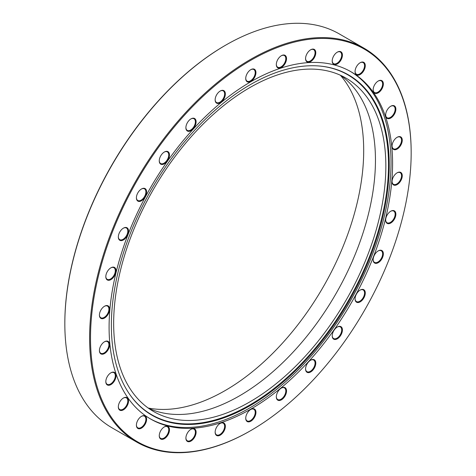 <?xml version="1.0" encoding="UTF-8"?>
<svg xmlns="http://www.w3.org/2000/svg" width="476" height="476" viewBox="0 0 476 476"><rect width="100%" height="100%" fill="white"/><g stroke="black" fill="none" stroke-linecap="round" stroke-linejoin="round"><path stroke-width="0.71" d="M340.649 75.345A192.471 111.122 -60 0 1 363.64 231.068A192.471 111.122 -60 0 1 239.357 395.931A192.471 111.122 -60 0 1 148.464 408.224M249.757 87.638A192.471 111.122 -60 0 1 345.987 78.106A192.471 111.122 -60 0 1 375.493 232.33A192.471 111.122 -60 0 1 249.757 401.934A192.471 111.122 -60 0 1 153.522 411.472A192.471 111.122 -60 0 1 124.022 257.242A192.471 111.122 -60 0 1 249.757 87.638M340.352 75.208A195.922 113.115 -60 0 1 347.337 235.459A195.922 113.115 -60 0 1 225.16 390.558A195.922 113.115 -60 0 1 148.197 408.033M220.257 423.342L220.257 423.342A7.223 4.171 -60 0 1 225.368 426.294A7.223 4.171 -60 0 1 220.257 435.141A7.223 4.171 -60 0 1 215.146 432.19A7.223 4.171 -60 0 1 220.257 423.342L220.257 423.342M215.152 431.976A6.712 3.873 120 0 0 216.538 434.85A6.712 3.873 120 0 0 219.894 434.517A6.712 3.873 120 0 0 224.279 428.596A6.712 3.873 120 0 0 223.25 423.218A6.712 3.873 120 0 0 220.073 423.45M191.007 429.257L191.007 429.257A7.223 4.171 -60 0 1 196.112 432.208A7.223 4.171 -60 0 1 191.007 441.056A7.223 4.171 -60 0 1 185.896 438.104A7.223 4.171 -60 0 1 191.007 429.257L191.007 429.257M185.902 437.89A6.712 3.873 120 0 0 187.288 440.764A6.712 3.873 120 0 0 190.644 440.431A6.712 3.873 120 0 0 195.029 434.511A6.712 3.873 120 0 0 194 429.132A6.712 3.873 120 0 0 190.822 429.364M164.369 426.877L164.369 426.877A7.223 4.171 -60 0 1 169.48 429.828A7.223 4.171 -60 0 1 164.369 438.676A7.223 4.171 -60 0 1 159.258 435.73A7.223 4.171 -60 0 1 164.369 426.877L164.369 426.877M159.264 435.51A6.712 3.873 120 0 0 160.65 438.384A6.712 3.873 120 0 0 164.006 438.051A6.712 3.873 120 0 0 168.391 432.137A6.712 3.873 120 0 0 167.362 426.752A6.712 3.873 120 0 0 164.184 426.99M141.509 416.31L141.509 416.31A7.223 4.171 -60 0 1 146.62 419.261A7.223 4.171 -60 0 1 141.509 428.108A7.223 4.171 -60 0 1 136.404 425.163A7.223 4.171 -60 0 1 141.509 416.31L141.509 416.31M136.404 424.949A6.712 3.873 120 0 0 137.79 427.817A6.712 3.873 120 0 0 141.152 427.484A6.712 3.873 120 0 0 145.537 421.569A6.712 3.873 120 0 0 144.508 416.191A6.712 3.873 120 0 0 141.324 416.423M123.433 398.019L123.433 398.019A7.223 4.171 -60 0 1 128.544 400.97A7.223 4.171 -60 0 1 123.433 409.818A7.223 4.171 -60 0 1 118.322 406.867A7.223 4.171 -60 0 1 123.433 398.019L123.433 398.019M118.328 406.653A6.712 3.873 120 0 0 119.714 409.521A6.712 3.873 120 0 0 123.07 409.193A6.712 3.873 120 0 0 127.455 403.273A6.712 3.873 120 0 0 126.426 397.894A6.712 3.873 120 0 0 123.248 398.126M110.92 372.797L110.92 372.797A7.223 4.171 -60 0 1 116.031 375.748A7.223 4.171 -60 0 1 110.92 384.596A7.223 4.171 -60 0 1 105.815 381.645A7.223 4.171 -60 0 1 110.92 372.797L110.92 372.797M105.815 381.431A6.712 3.873 120 0 0 107.201 384.305A6.712 3.873 120 0 0 110.563 383.971A6.712 3.873 120 0 0 114.948 378.051A6.712 3.873 120 0 0 113.919 372.672A6.712 3.873 120 0 0 110.735 372.904M104.524 341.75L104.524 341.75A7.223 4.171 -60 0 1 109.635 344.701A7.223 4.171 -60 0 1 104.524 353.549A7.223 4.171 -60 0 1 99.419 350.598A7.223 4.171 -60 0 1 104.524 341.75L104.524 341.75M99.419 350.384A6.712 3.873 120 0 0 100.805 353.257A6.712 3.873 120 0 0 104.167 352.924A6.712 3.873 120 0 0 108.552 347.004A6.712 3.873 120 0 0 107.522 341.625A6.712 3.873 120 0 0 104.339 341.863M104.524 306.235L104.524 306.235A7.223 4.171 -60 0 1 109.635 309.186A7.223 4.171 -60 0 1 104.524 318.033A7.223 4.171 -60 0 1 99.419 315.088A7.223 4.171 -60 0 1 104.524 306.235L104.524 306.235M99.419 314.868A6.712 3.873 120 0 0 100.805 317.742A6.712 3.873 120 0 0 104.161 317.409A6.712 3.873 120 0 0 108.552 311.494A6.712 3.873 120 0 0 107.522 306.11A6.712 3.873 120 0 0 104.339 306.348M110.92 267.804L110.92 267.804A7.223 4.171 -60 0 1 116.031 270.755A7.223 4.171 -60 0 1 110.92 279.602A7.223 4.171 -60 0 1 105.809 276.657A7.223 4.171 -60 0 1 110.92 267.804L110.92 267.804M105.815 276.443A6.712 3.873 120 0 0 107.201 279.311A6.712 3.873 120 0 0 110.557 278.978A6.712 3.873 120 0 0 114.942 273.063A6.712 3.873 120 0 0 113.913 267.685A6.712 3.873 120 0 0 110.735 267.917M123.427 228.141L123.427 228.141A7.223 4.171 -60 0 1 128.538 231.086A7.223 4.171 -60 0 1 123.427 239.94A7.223 4.171 -60 0 1 118.322 236.988A7.223 4.171 -60 0 1 123.427 228.141L123.427 228.141M118.322 236.774A6.712 3.873 120 0 0 119.708 239.642A6.712 3.873 120 0 0 123.064 239.309A6.712 3.873 120 0 0 127.455 233.395A6.712 3.873 120 0 0 126.426 228.016A6.712 3.873 120 0 0 123.242 228.248M141.503 188.966L141.503 188.966A7.223 4.171 -60 0 1 146.614 191.917A7.223 4.171 -60 0 1 141.503 200.771A7.223 4.171 -60 0 1 136.398 197.82A7.223 4.171 -60 0 1 141.503 188.966L141.503 188.966M136.398 197.605A6.712 3.873 120 0 0 137.784 200.473A6.712 3.873 120 0 0 141.146 200.14A6.712 3.873 120 0 0 145.531 194.226A6.712 3.873 120 0 0 144.502 188.847A6.712 3.873 120 0 0 141.318 189.079M164.363 152.011L164.363 152.011A7.223 4.171 -60 0 1 169.474 154.956A7.223 4.171 -60 0 1 164.363 163.809A7.223 4.171 -60 0 1 159.252 160.858A7.223 4.171 -60 0 1 164.363 152.011L164.363 152.011M159.258 160.644A6.712 3.873 120 0 0 160.644 163.512A6.712 3.873 120 0 0 164 163.179A6.712 3.873 120 0 0 168.385 157.264A6.712 3.873 120 0 0 167.356 151.886A6.712 3.873 120 0 0 164.178 152.118M190.995 118.869L190.995 118.869A7.223 4.171 -60 0 1 196.106 121.82A7.223 4.171 -60 0 1 190.995 130.674A7.223 4.171 -60 0 1 185.89 127.723A7.223 4.171 -60 0 1 190.995 118.869L190.995 118.869M185.89 127.508A6.712 3.873 120 0 0 187.276 130.376A6.712 3.873 120 0 0 190.638 130.043A6.712 3.873 120 0 0 195.023 124.129A6.712 3.873 120 0 0 193.994 118.75A6.712 3.873 120 0 0 190.811 118.982M220.251 91.005L220.251 91.005A7.223 4.171 -60 0 1 225.356 93.956A7.223 4.171 -60 0 1 220.251 102.81A7.223 4.171 -60 0 1 215.14 99.859A7.223 4.171 -60 0 1 220.251 91.005L220.251 91.005M215.14 99.645A6.712 3.873 120 0 0 216.532 102.513A6.712 3.873 120 0 0 219.888 102.179A6.712 3.873 120 0 0 224.273 96.265A6.712 3.873 120 0 0 223.244 90.886A6.712 3.873 120 0 0 220.067 91.118M250.834 69.633L250.834 69.633A7.223 4.171 -60 0 1 255.945 72.584A7.223 4.171 -60 0 1 250.834 81.432A7.223 4.171 -60 0 1 245.729 78.486A7.223 4.171 -60 0 1 250.834 69.633L250.834 69.633M245.729 78.272A6.712 3.873 120 0 0 247.115 81.14A6.712 3.873 120 0 0 250.477 80.807A6.712 3.873 120 0 0 254.862 74.893A6.712 3.873 120 0 0 253.833 69.514A6.712 3.873 120 0 0 250.65 69.746M281.423 55.686L281.423 55.686A7.223 4.171 -60 0 1 286.534 58.637A7.223 4.171 -60 0 1 281.423 67.485A7.223 4.171 -60 0 1 276.318 64.534A7.223 4.171 -60 0 1 281.423 55.686L281.423 55.686M276.318 64.319A6.712 3.873 120 0 0 277.704 67.193A6.712 3.873 120 0 0 281.06 66.86A6.712 3.873 120 0 0 285.451 60.94A6.712 3.873 120 0 0 284.422 55.561A6.712 3.873 120 0 0 281.239 55.799M310.679 49.772L310.679 49.772A7.223 4.171 -60 0 1 315.784 52.723A7.223 4.171 -60 0 1 310.679 61.571A7.223 4.171 -60 0 1 305.568 58.619A7.223 4.171 -60 0 1 310.679 49.772L310.679 49.772M305.568 58.405A6.712 3.873 120 0 0 306.96 61.279A6.712 3.873 120 0 0 310.316 60.946A6.712 3.873 120 0 0 314.701 55.026A6.712 3.873 120 0 0 313.672 49.647A6.712 3.873 120 0 0 310.495 49.879M337.311 52.152L337.311 52.152A7.223 4.171 -60 0 1 342.422 55.097A7.223 4.171 -60 0 1 337.311 63.951A7.223 4.171 -60 0 1 332.206 60.999A7.223 4.171 -60 0 1 337.311 52.152L337.311 52.152M332.206 60.785A6.712 3.873 120 0 0 333.593 63.653A6.712 3.873 120 0 0 336.948 63.32A6.712 3.873 120 0 0 341.34 57.406A6.712 3.873 120 0 0 340.31 52.027A6.712 3.873 120 0 0 337.127 52.259M360.171 62.719L360.171 62.719A7.223 4.171 -60 0 1 365.282 65.664A7.223 4.171 -60 0 1 360.171 74.518A7.223 4.171 -60 0 1 355.06 71.567A7.223 4.171 -60 0 1 360.171 62.719L360.171 62.719M355.066 71.352A6.712 3.873 120 0 0 356.453 74.22A6.712 3.873 120 0 0 359.808 73.887A6.712 3.873 120 0 0 364.194 67.973A6.712 3.873 120 0 0 363.164 62.594A6.712 3.873 120 0 0 359.987 62.826M378.247 81.009L378.247 81.009A7.223 4.171 -60 0 1 383.358 83.96A7.223 4.171 -60 0 1 378.247 92.808A7.223 4.171 -60 0 1 373.142 89.857A7.223 4.171 -60 0 1 378.247 81.009L378.247 81.009M373.142 89.643A6.712 3.873 120 0 0 374.529 92.517A6.712 3.873 120 0 0 377.89 92.183A6.712 3.873 120 0 0 382.276 86.269A6.712 3.873 120 0 0 381.246 80.884A6.712 3.873 120 0 0 378.063 81.122M390.76 106.231L390.76 106.231A7.223 4.171 -60 0 1 395.871 109.182A7.223 4.171 -60 0 1 390.76 118.03A7.223 4.171 -60 0 1 385.649 115.079A7.223 4.171 -60 0 1 390.76 106.231L390.76 106.231M385.655 114.865A6.712 3.873 120 0 0 387.042 117.739A6.712 3.873 120 0 0 390.397 117.405A6.712 3.873 120 0 0 394.782 111.485A6.712 3.873 120 0 0 393.753 106.106A6.712 3.873 120 0 0 390.576 106.344M397.157 137.278L397.157 137.278A7.223 4.171 -60 0 1 402.268 140.23A7.223 4.171 -60 0 1 397.157 149.077A7.223 4.171 -60 0 1 392.045 146.126A7.223 4.171 -60 0 1 397.157 137.278L397.157 137.278M392.051 145.912A6.712 3.873 120 0 0 393.438 148.78A6.712 3.873 120 0 0 396.794 148.452A6.712 3.873 120 0 0 401.179 142.532A6.712 3.873 120 0 0 400.149 137.153A6.712 3.873 120 0 0 396.972 137.386M397.157 172.794L397.157 172.794A7.223 4.171 -60 0 1 402.268 175.739A7.223 4.171 -60 0 1 397.157 184.593A7.223 4.171 -60 0 1 392.045 181.642A7.223 4.171 -60 0 1 397.157 172.794L397.157 172.794M392.051 181.427A6.712 3.873 120 0 0 393.438 184.295A6.712 3.873 120 0 0 396.794 183.962A6.712 3.873 120 0 0 401.179 178.048A6.712 3.873 120 0 0 400.149 172.669A6.712 3.873 120 0 0 396.972 172.901M390.76 211.225L390.76 211.225A7.223 4.171 -60 0 1 395.871 214.17A7.223 4.171 -60 0 1 390.76 223.024A7.223 4.171 -60 0 1 385.655 220.073A7.223 4.171 -60 0 1 390.76 211.225L390.76 211.225M385.655 219.858A6.712 3.873 120 0 0 387.042 222.726A6.712 3.873 120 0 0 390.403 222.393A6.712 3.873 120 0 0 394.788 216.479A6.712 3.873 120 0 0 393.759 211.1A6.712 3.873 120 0 0 390.576 211.332M378.253 250.888L378.253 250.888A7.223 4.171 -60 0 1 383.364 253.839A7.223 4.171 -60 0 1 378.253 262.687A7.223 4.171 -60 0 1 373.142 259.741A7.223 4.171 -60 0 1 378.253 250.888L378.253 250.888M373.148 259.527A6.712 3.873 120 0 0 374.535 262.395A6.712 3.873 120 0 0 377.89 262.062A6.712 3.873 120 0 0 382.276 256.147A6.712 3.873 120 0 0 381.246 250.763A6.712 3.873 120 0 0 378.069 251.001M360.177 290.057L360.177 290.057A7.223 4.171 -60 0 1 365.288 293.008A7.223 4.171 -60 0 1 360.177 301.861A7.223 4.171 -60 0 1 355.066 298.91A7.223 4.171 -60 0 1 360.177 290.057L360.177 290.057M355.072 298.696A6.712 3.873 120 0 0 356.459 301.564A6.712 3.873 120 0 0 359.814 301.231A6.712 3.873 120 0 0 364.2 295.316A6.712 3.873 120 0 0 363.17 289.938A6.712 3.873 120 0 0 359.993 290.17M337.317 327.018L337.317 327.018A7.223 4.171 -60 0 1 342.428 329.969A7.223 4.171 -60 0 1 337.317 338.817A7.223 4.171 -60 0 1 332.212 335.872A7.223 4.171 -60 0 1 337.317 327.018L337.317 327.018M332.212 335.657A6.712 3.873 120 0 0 333.599 338.525A6.712 3.873 120 0 0 336.96 338.192A6.712 3.873 120 0 0 341.346 332.278A6.712 3.873 120 0 0 340.316 326.899A6.712 3.873 120 0 0 337.133 327.131M310.685 360.153L310.685 360.153A7.223 4.171 -60 0 1 315.796 363.105A7.223 4.171 -60 0 1 310.685 371.958A7.223 4.171 -60 0 1 305.574 369.007A7.223 4.171 -60 0 1 310.685 360.153L310.685 360.153M305.58 368.793A6.712 3.873 120 0 0 306.966 371.661A6.712 3.873 120 0 0 310.322 371.328A6.712 3.873 120 0 0 314.707 365.413A6.712 3.873 120 0 0 313.678 360.034A6.712 3.873 120 0 0 310.501 360.267M281.435 388.017L281.435 388.017A7.223 4.171 -60 0 1 286.54 390.969A7.223 4.171 -60 0 1 281.435 399.822A7.223 4.171 -60 0 1 276.324 396.871A7.223 4.171 -60 0 1 281.435 388.017L281.435 388.017M276.33 396.657A6.712 3.873 120 0 0 277.716 399.525A6.712 3.873 120 0 0 281.072 399.191A6.712 3.873 120 0 0 285.457 393.277A6.712 3.873 120 0 0 284.428 387.898A6.712 3.873 120 0 0 281.251 388.13M250.846 409.396L250.846 409.396A7.223 4.171 -60 0 1 255.957 412.341A7.223 4.171 -60 0 1 250.846 421.195A7.223 4.171 -60 0 1 245.735 418.243A7.223 4.171 -60 0 1 250.846 409.396L250.846 409.396M245.741 418.029A6.712 3.873 120 0 0 247.127 420.897A6.712 3.873 120 0 0 250.483 420.564A6.712 3.873 120 0 0 254.868 414.65A6.712 3.873 120 0 0 253.839 409.271A6.712 3.873 120 0 0 250.662 409.503M64.831 323.674L64.831 323.15A226.743 130.912 -60 0 1 225.154 45.452A226.743 130.912 -60 0 1 225.16 45.452L225.606 45.196A227.379 131.281 120 0 0 64.831 323.674A227.379 131.281 120 0 0 111.919 427.763L136.701 442.073A227.379 131.281 -60 0 1 101.846 259.866A227.379 131.281 -60 0 1 250.388 59.494A227.379 131.281 -60 0 1 364.08 48.237A227.379 131.281 -60 0 1 411.169 152.326A227.379 131.281 -60 0 1 411.169 152.588M364.08 48.237L339.299 33.927A227.379 131.281 120 0 0 225.612 45.19A227.379 131.281 120 0 0 225.606 45.19L225.154 45.452M250.388 430.81A227.379 131.281 -60 0 0 250.394 430.81A227.379 131.281 -60 0 1 250.394 430.81L250.846 430.548A226.743 130.912 120 0 0 250.846 430.548A226.743 130.912 120 0 0 411.169 152.85A226.743 130.912 120 0 0 250.84 60.279A226.743 130.912 120 0 0 90.511 337.978A226.743 130.912 120 0 0 250.84 430.548L250.388 430.81A227.379 131.281 -60 0 1 136.701 442.073M250.299 84.663A196.499 113.449 -60 0 1 319.949 66.063A196.499 113.449 -60 0 1 384.483 209.273A196.499 113.449 -60 0 1 250.299 405.54A196.499 113.449 -60 0 1 130.073 394.943A196.499 113.449 -60 0 1 129.918 234.489A196.499 113.449 -60 0 1 250.299 84.663M319.628 66.033A196.219 113.288 -60 0 1 383.698 209.244A196.219 113.288 -60 0 1 249.757 404.999A196.219 113.288 -60 0 1 129.888 394.675M350.288 71.364A200.461 115.739 -60 0 1 380.021 232.252A200.461 115.739 -60 0 1 249.275 408.188A200.461 115.739 -60 0 1 149.833 418.565M250.84 81.735A200.461 115.739 -60 0 1 351.068 71.811A200.461 115.739 -60 0 1 381.8 232.443A200.461 115.739 -60 0 1 250.84 409.092A200.461 115.739 -60 0 1 150.612 419.017A200.461 115.739 -60 0 1 119.881 258.385A200.461 115.739 -60 0 1 250.84 81.735M411.169 152.85L411.169 152.326"/></g></svg>
